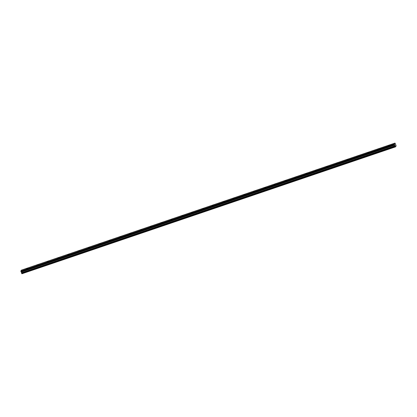 <?xml version="1.0" encoding="UTF-8"?>
<svg xmlns="http://www.w3.org/2000/svg" width="417" height="417" viewBox="0 0 417 417"><rect width="100%" height="100%" fill="white"/><g stroke="black" fill="none" stroke-linecap="round" stroke-linejoin="round"><path stroke-width="0.63" d="M21.027 271.728L20.918 271.462L394.472 144.423L394.404 144.001L394.967 143.094L395.16 143.312L396.15 145.867L395.53 146.867L394.581 144.683L21.043 271.748M388.498 145.861L389.488 145.257L387.831 145.934L388.498 145.861M26.99 268.803L27.986 268.199L26.323 268.876L26.99 268.803M37.321 265.29L38.317 264.686L37.645 264.764L36.654 265.368L37.321 265.29M47.647 261.777L48.643 261.172L47.976 261.25L46.98 261.855L47.647 261.777M57.979 258.264L58.974 257.659L58.302 257.737L57.311 258.342L57.979 258.264M68.305 254.751L69.3 254.146L67.637 254.829L68.305 254.751M78.636 251.237L79.631 250.633L77.969 251.315L78.636 251.237M88.962 247.724L89.957 247.119L88.295 247.802L88.962 247.724M99.293 244.211L100.288 243.611L99.621 243.684L98.626 244.289L99.293 244.211M109.624 240.703L110.614 240.098L108.952 240.776L109.624 240.703M119.95 237.19L120.946 236.585L119.283 237.263L119.95 237.19M130.281 233.676L131.272 233.072L129.609 233.755L130.281 233.676M140.607 230.163L141.603 229.558L139.94 230.241L140.607 230.163M150.938 226.65L151.929 226.045L151.262 226.123L150.271 226.728L150.938 226.65M161.264 223.137L162.26 222.532L161.593 222.61L160.597 223.215L161.264 223.137M171.595 219.623L172.586 219.019L171.919 219.097L170.928 219.702L171.595 219.623M181.921 216.11L182.917 215.506L182.25 215.584L181.254 216.188L181.921 216.11M192.253 212.602L193.243 211.998L191.585 212.675L192.253 212.602M202.579 209.089L203.574 208.484L202.907 208.557L201.911 209.162L202.579 209.089M212.91 205.576L213.9 204.971L213.233 205.049L212.243 205.654L212.91 205.576M223.236 202.063L224.231 201.458L223.564 201.536L222.569 202.141L223.236 202.063M233.567 198.549L234.557 197.945L233.89 198.023L232.9 198.628L233.567 198.549M243.893 195.036L244.888 194.431L243.226 195.114L243.893 195.036M254.224 191.523L255.214 190.918L253.557 191.601L254.224 191.523M264.55 188.01L265.546 187.405L263.883 188.088L264.55 188.01M274.881 184.496L275.877 183.892L275.204 183.97L274.214 184.575L274.881 184.496M285.207 180.988L286.203 180.384L285.536 180.457L284.54 181.061L285.207 180.988M295.538 177.475L296.534 176.871L294.871 177.548L295.538 177.475M305.864 173.962L306.86 173.357L306.193 173.436L305.197 174.04L305.864 173.962M316.195 170.449L317.191 169.844L315.528 170.527L316.195 170.449M326.521 166.936L327.517 166.331L326.85 166.409L325.854 167.014L326.521 166.936M336.853 163.422L337.848 162.818L337.181 162.896L336.185 163.5L336.853 163.422M347.184 159.909L348.174 159.304L346.511 159.987L347.184 159.909M357.51 156.396L358.505 155.791L357.838 155.869L356.843 156.474L357.51 156.396M367.841 152.883L368.831 152.283L368.164 152.356L367.168 152.961L367.841 152.883M378.167 149.375L379.162 148.77L377.5 149.448L378.167 149.375M395.217 146.221L21.658 273.26L21.246 272.025L394.8 144.986M395.425 146.753L21.872 273.792L395.53 146.867M394.472 144.423L394.581 144.683M394.79 144.965L21.236 272.004M21.872 273.792L21.668 273.297L395.222 146.258M394.466 144.381L20.918 271.462M20.913 271.42L20.855 271.081L394.409 144.042M394.404 144.001L20.855 271.081M20.85 271.04L21.408 270.133L394.967 143.094L21.408 270.133M21.293 272.092L394.847 145.053M395.134 145.752L21.575 272.791M21.595 272.859L395.149 145.82M21.262 272.04L394.816 145.001"/></g></svg>
